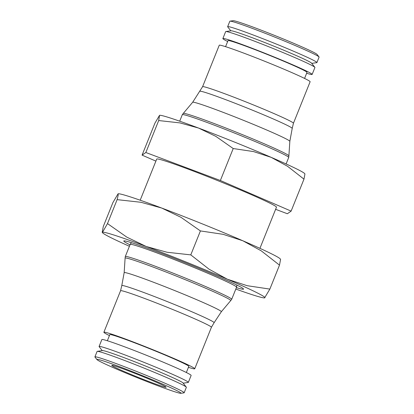 <?xml version="1.0" encoding="UTF-8"?>
<svg xmlns="http://www.w3.org/2000/svg" width="414" height="414" viewBox="0 0 414 414"><rect width="100%" height="100%" fill="white"/><g stroke="black" fill="none" stroke-linecap="round" stroke-linejoin="round"><path stroke-width="0.62" d="M259.93 248.343L276.469 207.191A64.527 2.738 -158.1 0 0 189.017 169.44A64.527 2.738 -158.1 0 0 156.725 159.054L140.186 200.205M303.974 179.148L304.942 173.958L304.652 173.59A78.36 3.322 21.9 0 0 296.595 168.907A78.36 3.322 21.9 0 0 271.201 157.356L287.606 166.319L303.974 179.148L291.125 211.114L220.367 180.504L145.842 152.512L142.074 155.131L155.897 161.113M288.341 120.132A48.966 2.075 21.9 0 1 293.443 123.232A48.966 2.075 21.9 0 1 293.443 123.248L310.117 81.76A48.966 2.075 21.9 0 0 305.02 78.644A48.966 2.075 21.9 0 0 254.294 57.148A48.966 2.075 21.9 0 0 219.26 45.235L202.581 86.712A48.966 2.075 21.9 0 1 237.755 98.687A48.966 2.075 21.9 0 1 288.341 120.132M199.89 91.303A49.752 2.111 21.9 0 1 199.895 91.297A49.752 2.111 21.9 0 1 235.68 103.495A49.752 2.111 21.9 0 1 287.026 125.261A49.752 2.111 21.9 0 1 292.212 128.407A49.752 2.111 21.9 0 1 292.212 128.412L289.836 141.334A52.371 2.22 21.9 0 1 289.836 141.34L288.894 155.881A56.92 2.417 21.9 0 1 288.894 155.887L288.713 157.439A57.334 2.432 21.9 0 1 288.708 157.465L286.1 163.954M202.581 86.723A48.966 2.075 21.9 0 1 202.586 86.707L192.66 102.274A52.371 2.22 21.9 0 1 192.665 102.268A52.371 2.22 21.9 0 1 230.453 115.164A52.371 2.22 21.9 0 1 284.377 138.028A52.371 2.22 21.9 0 1 289.836 141.329M179.702 121.183L182.31 114.694A57.334 2.432 21.9 0 1 182.326 114.668L183.273 113.426A56.92 2.417 21.9 0 1 183.273 113.42A56.92 2.417 21.9 0 1 224.347 127.44A56.92 2.417 21.9 0 1 282.959 152.29A56.92 2.417 21.9 0 1 288.894 155.881M182.326 114.668A57.334 2.432 21.9 0 1 223.638 128.764A57.334 2.432 21.9 0 1 282.736 153.817A57.334 2.432 21.9 0 1 288.713 157.439M230.81 30.833L227.705 26.874A48.102 2.039 21.9 0 1 227.643 26.687L229.837 21.233A48.102 2.039 21.9 0 1 230.013 21.145A48.102 2.039 21.9 0 1 265.86 33.565A48.102 2.039 21.9 0 1 314.086 54.058A48.102 2.039 21.9 0 1 319.028 56.93A48.102 2.039 21.9 0 1 319.096 57.116L316.901 62.571A48.102 2.039 21.9 0 1 316.726 62.659L311.747 63.368M230.013 21.145L233.165 20.7A45.333 1.925 21.9 0 1 266.947 32.406A45.333 1.925 21.9 0 1 312.399 51.719A45.333 1.925 21.9 0 1 317.062 54.425L319.028 56.93M227.643 26.687A48.102 2.039 21.9 0 1 262.062 38.393A48.102 2.039 21.9 0 1 311.892 59.507A48.102 2.039 21.9 0 1 316.901 62.571M227.648 41.498A48.102 2.039 21.9 0 1 222.872 38.554L225.661 31.619A48.102 2.039 21.9 0 1 225.837 31.531L231.079 30.791A43.501 1.847 21.9 0 1 263.495 42.026A43.501 1.847 21.9 0 1 307.11 60.558A43.501 1.847 21.9 0 1 311.582 63.156L314.852 67.316A48.102 2.039 21.9 0 1 314.919 67.503L312.13 74.437A48.102 2.039 21.9 0 1 306.645 73.252M225.837 31.531A48.102 2.039 21.9 0 1 261.684 43.951A48.102 2.039 21.9 0 1 309.91 64.444A48.102 2.039 21.9 0 1 314.852 67.316M222.872 38.554A48.102 2.039 21.9 0 1 257.291 50.26A48.102 2.039 21.9 0 1 307.121 71.374A48.102 2.039 21.9 0 1 312.13 74.437M225.573 46.663L228.005 40.619A42.57 1.806 21.9 0 1 258.465 50.974A42.57 1.806 21.9 0 1 302.567 69.666A42.57 1.806 21.9 0 1 307.002 72.372L304.569 78.422M221.335 311.732A52.371 2.22 -158.1 0 0 221.345 311.726L214.105 322.703A49.752 2.111 -158.1 0 0 214.11 322.697L211.419 327.288A48.966 2.075 -158.1 0 0 211.419 327.277A48.966 2.075 -158.1 0 0 206.317 324.162A48.966 2.075 -158.1 0 0 155.597 302.665A48.966 2.075 -158.1 0 0 120.557 290.752A48.966 2.075 -158.1 0 0 120.557 290.768L103.883 332.24A48.966 2.075 -158.1 0 0 108.98 335.356A48.966 2.075 -158.1 0 0 109.431 335.578M188.427 367.337A48.966 2.075 -158.1 0 0 194.74 368.765A48.966 2.075 -158.1 0 0 189.643 365.65A48.966 2.075 -158.1 0 0 138.918 344.158A48.966 2.075 -158.1 0 0 103.883 332.24M214.11 322.697A49.752 2.111 -158.1 0 0 208.93 319.52A49.752 2.111 -158.1 0 0 157.248 297.625A49.752 2.111 -158.1 0 0 121.788 285.588A49.752 2.111 -158.1 0 0 121.788 285.593L124.164 272.66A52.371 2.22 -158.1 0 0 124.164 272.671L125.106 258.119A56.92 2.417 -158.1 0 1 125.106 258.113L125.287 256.561A57.334 2.432 -158.1 0 1 125.292 256.535A57.334 2.432 -158.1 0 1 166.319 270.487A57.334 2.432 -158.1 0 1 225.713 295.658A57.334 2.432 -158.1 0 1 231.69 299.306A57.334 2.432 -158.1 0 1 231.674 299.332L230.727 300.574A56.92 2.417 -158.1 0 0 224.812 296.926A56.92 2.417 -158.1 0 0 165.543 271.822A56.92 2.417 -158.1 0 0 125.106 258.113M230.727 300.574A56.92 2.417 -158.1 0 1 230.727 300.58L221.34 311.726A52.371 2.22 -158.1 0 0 215.896 308.373A52.371 2.22 -158.1 0 0 161.439 285.303A52.371 2.22 -158.1 0 0 124.164 272.66M231.69 299.306L236.565 287.181A57.334 2.432 -158.1 0 0 236.57 287.161A57.334 2.432 -158.1 0 0 230.588 283.533A57.334 2.432 -158.1 0 0 171.437 258.455A57.334 2.432 -158.1 0 0 130.177 244.389A57.334 2.432 -158.1 0 0 130.167 244.41L125.292 256.535M180.835 393.3L183.987 392.855A48.102 2.039 -158.1 0 0 184.163 392.767A48.102 2.039 -158.1 0 0 179.153 389.703A48.102 2.039 -158.1 0 0 129.323 368.589A48.102 2.039 -158.1 0 0 94.904 356.884A48.102 2.039 -158.1 0 0 94.972 357.07L96.938 359.575A45.333 1.925 -158.1 0 0 101.601 362.281A45.333 1.925 -158.1 0 0 147.053 381.594A45.333 1.925 -158.1 0 0 180.835 393.3A45.333 1.925 -158.1 0 0 176.281 390.33A45.333 1.925 -158.1 0 0 127.812 369.842A45.333 1.925 -158.1 0 0 96.938 359.575M184.163 392.767L186.357 387.313A48.102 2.039 -158.1 0 0 186.295 387.126A48.102 2.039 -158.1 0 0 181.348 384.254A48.102 2.039 -158.1 0 0 133.117 363.761A48.102 2.039 -158.1 0 0 97.274 351.341A48.102 2.039 -158.1 0 0 97.099 351.429L94.904 356.884M186.295 387.126L183.019 382.955A43.501 1.847 -158.1 0 0 178.548 380.357A43.501 1.847 -158.1 0 0 134.933 361.826A43.501 1.847 -158.1 0 0 102.522 350.596L97.274 351.341M183.19 383.167L188.163 382.469A48.102 2.039 -158.1 0 0 188.339 382.381A48.102 2.039 -158.1 0 0 183.33 379.317A48.102 2.039 -158.1 0 0 133.499 358.203A48.102 2.039 -158.1 0 0 99.081 346.497A48.102 2.039 -158.1 0 0 99.148 346.684L102.253 350.632M188.339 382.381L191.128 375.446A48.102 2.039 -158.1 0 0 186.114 372.388A48.102 2.039 -158.1 0 0 136.284 351.269A48.102 2.039 -158.1 0 0 101.87 339.563L99.081 346.497M186.352 372.502L188.81 366.385A42.57 1.806 -158.1 0 0 184.375 363.673A42.57 1.806 -158.1 0 0 140.274 344.986A42.57 1.806 -158.1 0 0 109.813 334.626L107.355 340.748M126.43 370.1A29.27 1.242 21.9 0 1 166.097 387.219A29.27 1.242 21.9 0 1 151.452 382.51A29.27 1.242 21.9 0 1 111.785 365.386A29.27 1.242 21.9 0 1 126.43 370.1M275.615 209.324L287.352 213.733L291.125 211.114M142.074 155.131L154.924 123.165L159.55 115.309L158.691 120.546L179.971 122.901L198.565 128.055L215.875 136.387L233.217 148.538L253.523 151.571L271.201 157.356A78.36 3.322 21.9 0 0 198.565 128.055A78.36 3.322 21.9 0 0 159.644 115.294L159.55 115.309M145.842 152.512L158.691 120.546M220.367 180.504L233.217 148.538M236.389 287.611A64.527 2.738 -158.1 0 0 243.525 288.998A64.527 2.738 -158.1 0 0 236.813 285.023A64.527 2.738 -158.1 0 0 171.199 257.177A64.527 2.738 -158.1 0 0 123.884 240.901A64.527 2.738 -158.1 0 0 129.996 244.84M235.809 289.05A87.577 3.716 -158.1 0 0 264.593 297.889L269.866 289.091L247.174 285.696L227.41 279.238L209.08 269.219L190.787 254.879L167.002 252.245L146.225 246.49L126.881 237.175L107.495 223.596L102.475 232.311A87.577 3.716 -158.1 0 0 102.522 232.735A87.577 3.716 -158.1 0 0 111.526 237.967A87.577 3.716 -158.1 0 0 129.416 246.278M264.593 297.889A87.577 3.716 -158.1 0 0 264.846 297.806A87.577 3.716 -158.1 0 0 255.795 292.149A87.577 3.716 -158.1 0 0 227.41 279.238A87.577 3.716 -158.1 0 0 146.225 246.49A87.577 3.716 -158.1 0 0 102.475 232.311L102.201 232.326L103.283 226.525L112.913 202.57L118.083 193.788L118.197 195.175L117.126 199.641L140.91 202.275L161.683 208.035A87.577 3.716 -158.1 0 0 118.187 193.773L118.083 193.788M279.497 265.136L280.578 259.335L280.257 258.926A87.577 3.716 -158.1 0 0 271.253 253.694A87.577 3.716 -158.1 0 0 242.873 240.782A87.577 3.716 -158.1 0 0 161.683 208.035L181.032 217.35L200.417 230.924L223.11 234.319L242.873 240.782L261.203 250.801L279.497 265.136L269.866 289.091M200.417 230.924L190.787 254.879M117.126 199.641L107.495 223.596M293.443 123.232L292.212 128.412M120.557 290.757L121.788 285.588M131.378 242.645L130.177 244.389M236.906 285.07L236.57 287.161M211.419 327.277L194.74 368.765M192.665 102.268L183.273 113.42M102.522 232.735L102.201 232.326"/></g></svg>
